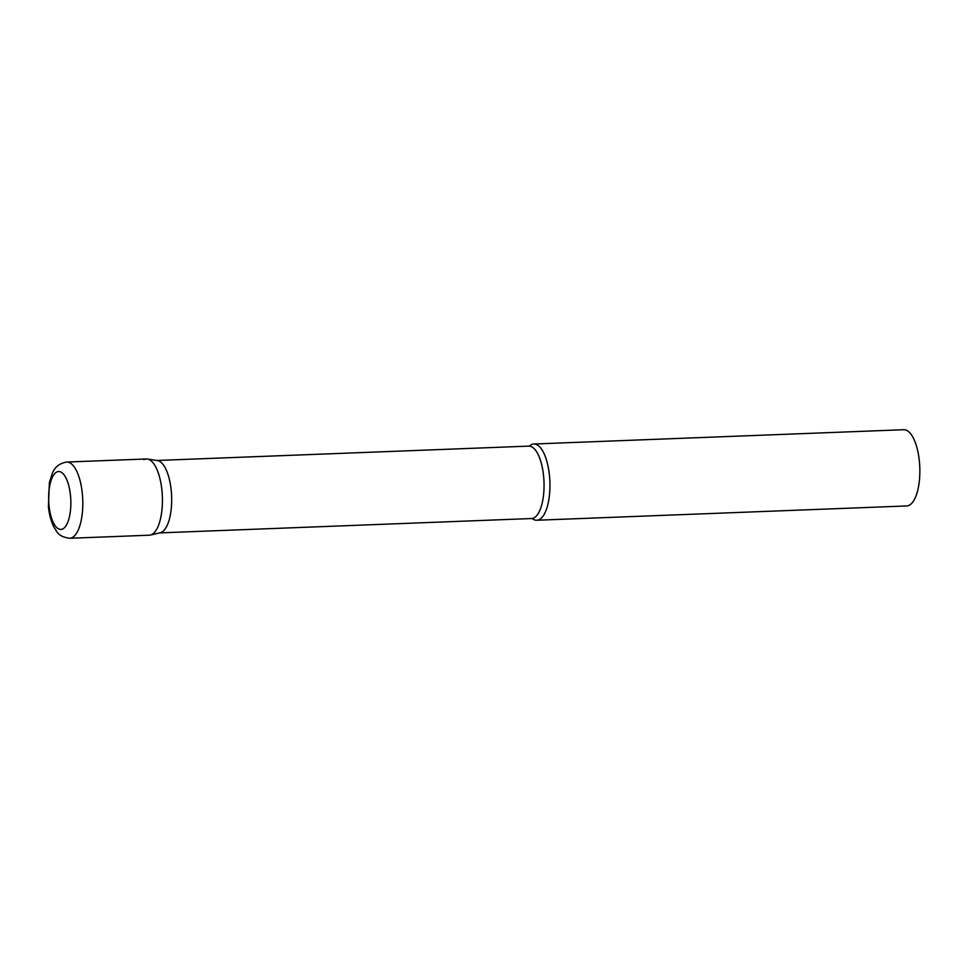 <?xml version="1.0" encoding="UTF-8"?>
<svg xmlns="http://www.w3.org/2000/svg" width="968" height="968" viewBox="0 0 968 968"><rect width="100%" height="100%" fill="white"/><g stroke="black" fill="none" stroke-linecap="round" stroke-linejoin="round"><path stroke-width="1.45" d="M69.66 538.281L149.278 535.207A38.139 14.556 -92.2 0 0 161.874 489.856A38.139 14.556 -92.2 0 0 146.337 458.977L66.719 462.051C59.399 463.297 54.535 467.241 52.139 473.872L49.404 482.621L48.4 506.639C49.271 514.831 51.207 521.825 54.208 527.608C57.221 531.396 57.112 536.357 69.66 538.281A38.139 14.556 -92.2 0 0 82.256 492.93A38.139 14.556 -92.2 0 0 66.719 462.051M147.402 459.038L157.409 460.55A36.239 13.83 87.8 0 1 171.53 494.297A36.239 13.83 87.8 0 1 161.596 532.255A36.239 13.83 87.8 0 1 160.204 532.775L150.343 535.062A38.139 14.556 87.8 0 0 151.807 534.518A38.139 14.556 87.8 0 0 162.261 494.563A38.139 14.556 87.8 0 0 147.402 459.038A38.139 14.556 87.8 0 0 143.808 459.655M529.544 445.945A38.139 14.556 87.8 0 1 531.335 444.699A38.139 14.556 87.8 0 1 533.864 444.009A38.139 14.556 87.8 0 1 549.691 478.204A38.139 14.556 87.8 0 1 539.333 519.55A38.139 14.556 87.8 0 1 536.804 520.24A38.139 14.556 87.8 0 1 532.352 518.63M533.864 444.009L903.761 429.719A38.139 14.556 87.8 0 1 919.6 463.926A38.139 14.556 87.8 0 1 909.23 505.26A38.139 14.556 87.8 0 1 906.713 505.949L536.804 520.24M49.053 505.986A28.992 11.072 -92.2 0 0 62.775 528.927A28.992 11.072 -92.2 0 0 70.434 494.987A28.992 11.072 -92.2 0 0 56.701 472.045A28.992 11.072 -92.2 0 0 49.053 505.986M156.901 460.478L528.77 446.115A36.239 13.83 87.8 0 1 543.81 478.603A36.239 13.83 87.8 0 1 533.961 517.88A36.239 13.83 87.8 0 1 531.565 518.533L532.085 518.424M159.708 532.896L531.565 518.533"/></g></svg>
